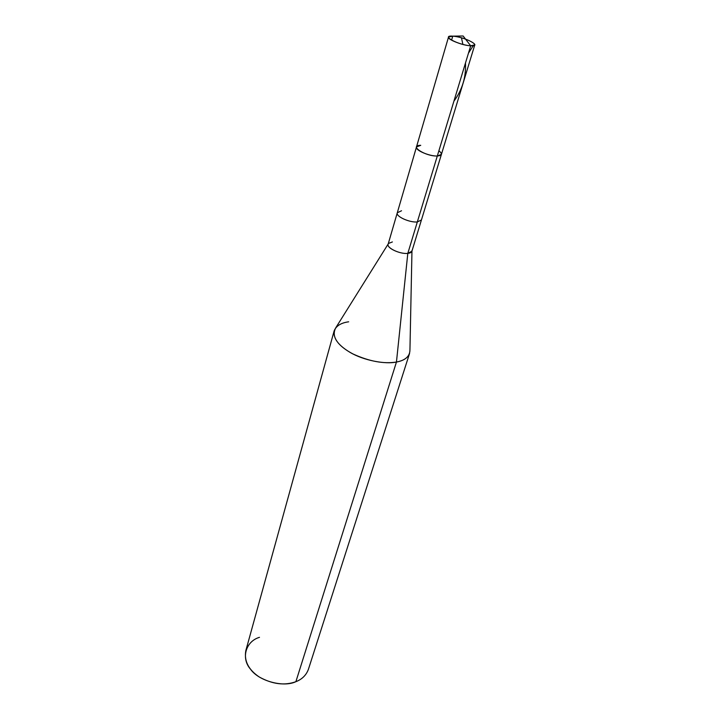 <?xml version="1.0" encoding="UTF-8"?>
<svg xmlns="http://www.w3.org/2000/svg" width="720" height="720" viewBox="0 0 720 720"><rect width="100%" height="100%" fill="white"/><g stroke="black" fill="none" stroke-linecap="round" stroke-linejoin="round"><path stroke-width="1.08" d="M420.732 145.323C408.213 145.314 425.457 156.555 437.31 155.997L470.691 45.801L463.131 36L452.754 36.153C464.598 36.72 483.273 46.656 470.691 45.801L474.777 44.892L441.414 154.386L437.31 155.997C442.143 155.565 442.674 153.828 438.885 150.795C442.674 153.828 442.143 155.565 437.31 155.997C429.624 156.393 414.828 150.183 416.484 146.952C414.828 150.183 429.624 156.393 437.31 155.997L441.414 154.386L421.434 219.969L417.321 221.958L437.31 155.997C425.457 156.555 408.213 145.314 420.732 145.323L416.484 146.952L397.296 212.778C395.523 216.468 409.761 222.75 417.321 221.958L421.434 219.969L411.912 251.217L407.808 253.377L417.321 221.958C409.761 222.75 395.523 216.468 397.296 212.778L388.152 244.134C386.334 248.04 400.302 254.349 407.808 253.377C410.562 253.098 411.957 252.117 411.975 250.425M465.498 39.069C460.449 37.359 456.201 36.387 452.754 36.153L451.584 40.149L452.754 36.153L448.515 37.062C447.075 39.429 462.816 45.477 470.691 45.801C458.541 45.261 439.875 35.1 452.754 36.153M463.131 36L470.691 45.801L407.808 253.377L396.45 362.034L407.808 253.377C399.618 254.421 384.813 247.149 388.53 243.432L392.391 241.947M411.966 251.037L409.941 349.929C409.878 356.337 405.387 360.378 396.45 362.034C403.371 360.801 407.745 357.939 409.572 353.439L308.403 669.348C306.207 675.198 302.031 679.311 295.884 681.687L396.45 362.034C385.398 364.527 363.492 360.459 349.902 352.287C336.231 344.025 331.515 335.871 335.754 327.816L388.206 243.954M401.535 210.762L397.296 212.778M348.66 321.804C340.938 322.866 336.096 325.917 334.134 330.948C333.144 339.066 339.408 346.734 352.917 353.934C369.171 361.368 383.679 364.068 396.45 362.034L295.884 681.687C284.571 685.791 272.376 684.234 259.29 677.016C248.499 669.762 244.008 660.987 245.808 650.691L334.134 330.948M259.488 637.335C245.898 641.214 240.687 658.152 250.551 669.24C258.633 680.967 283.32 687.735 295.884 681.687M461.448 37.791L462.915 44.451M465.489 62.982C466.146 77.085 462.294 89.811 453.924 101.151M473.211 45.738L468.459 53.172M448.515 37.062L416.484 146.952"/></g></svg>
